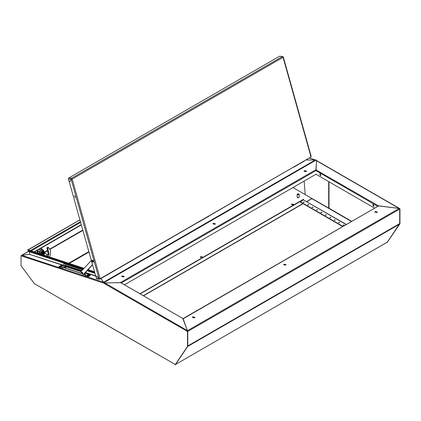 <?xml version="1.0" encoding="UTF-8"?>
<svg xmlns="http://www.w3.org/2000/svg" width="421" height="421" viewBox="0 0 421 421"><rect width="100%" height="100%" fill="white"/><g stroke="black" fill="none" stroke-linecap="round" stroke-linejoin="round"><path stroke-width="0.63" d="M303.257 202.317L304.183 202.317M304.099 201.948L303.188 202.164L304.099 201.948M308.146 205.027L307.846 204.774M320.276 175.536L320.776 175.583L320.276 173.899L319.776 173.852L320.276 175.536M320.891 175.478L319.923 173.805M373.39 206.201L373.89 206.253L373.39 204.569L372.89 204.517L373.39 206.201M374.006 206.143L373.043 204.474M307.688 204.874L308.609 204.874M308.525 204.506L307.614 204.722L308.525 204.506M312.114 207.432L313.035 207.432M312.95 207.058L312.04 207.274L312.95 207.058M316.539 209.984L317.46 209.984M317.376 209.616L316.466 209.832L317.376 209.616M320.965 212.542L321.886 212.542M321.802 212.168L320.891 212.389L321.802 212.168M325.391 215.094L326.312 215.094M326.228 214.726L325.322 214.942L326.228 214.726M329.817 217.652L330.738 217.652M330.653 217.283L329.748 217.499L330.653 217.283M334.242 220.209L335.163 220.209M335.079 219.836L334.174 220.057L335.079 219.836M338.668 222.762L339.594 222.762M339.505 222.393L338.6 222.609L339.505 222.393M343.094 225.319L344.02 225.319M343.936 224.951L343.026 225.167L343.936 224.951M306.383 159.917L315.392 160.101L309.451 158.143M316.25 165.137L316.113 169.989L378.216 205.664L378.084 206.027M378.084 205.743L399.076 208.411L316.545 160.759M306.762 201.638L311.908 198.665L351.372 221.446M399.687 223.777L387.288 242.222M399.529 208.695L399.95 208.758L399.95 223.788L387.288 242.338M315.392 160.101L315.85 159.896L316.645 160.627M399.687 208.911L399.95 208.758M399.687 223.94L399.95 223.788M316.397 160.496L316.645 160.354M399.64 208.632L399.076 208.411M316.545 160.58L399.466 208.442M342.652 226.482L300.178 201.959L303.32 199.838L346.225 224.419M300.178 201.654L342.915 226.33M378.084 205.769L377.848 206.158M315.913 174.247L374.522 208.079M291.537 204.638L291.874 204.28L293.984 204.638M293.558 205.043L291.511 204.485L291.874 203.975L294.016 204.485L293.732 204.943M200.354 257.284L200.691 256.926L202.801 257.284M202.369 257.689L200.328 257.131L200.691 256.621L202.827 257.131L202.543 257.589M37.227 250.511L37.232 252.511M306.651 201.575L311.972 198.501L292.921 187.519M28.844 251.148L21.497 255.389L29.723 254.21M21.497 255.389L21.329 255.631M79.916 219.841L28.165 249.916M79.911 219.82L27.923 249.837M303.646 199.838L303.383 199.37L139.951 293.726M303.646 199.522L140.219 293.879M194.576 317.834L194.944 317.323L192.807 316.813L192.439 317.323L194.576 317.834M192.465 317.476L192.807 317.118L194.912 317.476M376.942 212.547L377.311 212.037L375.174 211.526L374.806 212.037L376.942 212.547M374.837 212.189L375.174 211.831L377.284 212.189M285.759 265.193L286.127 264.683L283.991 264.167L283.622 264.683L285.759 265.193M283.654 264.835L283.991 264.477L286.096 264.835M187.64 346.462L175.515 364.46L387.452 242.096L399.697 223.604L399.697 209.074L187.761 331.432L187.761 345.962L399.697 223.604M399.213 208.432L378.579 205.927L183.114 318.781L187.45 330.69L399.213 208.432L399.697 209.074M185.187 324.786L182.877 318.723L378.579 205.927M187.408 330.89L187.75 331.427M387.452 242.096L387.199 242.243M387.341 242.196L175.515 364.46M213.242 223.298L212.873 223.809L215.015 224.319L215.378 223.809L213.242 223.298M215.352 223.961L213.242 223.609L212.905 223.967M121.722 276.608L122.058 276.25L124.169 276.608M122.058 275.944L121.69 276.455L123.827 276.965L124.195 276.455L122.058 275.944M304.088 171.321L304.425 170.963L306.535 171.321M304.425 170.658L304.062 171.168L306.199 171.679L306.562 171.163L304.425 170.658M104.619 282.949L120.364 282.591L315.945 169.674L316.555 160.59L315.913 160.217L103.976 282.58L104.619 282.949M315.966 169.695L316.234 165.669M100.877 278.565L101.056 278.823M100.998 278.497L103.571 282.259L315.245 160.048L306.235 160.006M315.429 160.085L315.913 160.217M103.976 282.602L103.682 282.333M315.945 169.674L316.113 169.916M124.458 284.78L316.203 174.078M100.856 278.581L103.724 282.307L21.781 255.347L29.68 254.326M110.66 282.812L120.822 282.717L182.793 318.492L187.408 330.617L104.84 282.944M99.84 320.949L99.84 321.407L34.327 283.586L21.05 265.698L21.05 255.779L103.408 283.033L103.382 282.565L104.176 283.023L104.176 283.48L187.482 331.427L187.482 346.451L175.089 364.854L175.089 364.391L100.103 321.228M100.072 321.276L99.84 321.407M21.05 255.779L21.439 255.668M103.382 282.565L104.445 283.038M187.219 331.274L187.75 331.274L187.75 346.299L175.089 364.854M187.75 331.274L187.482 331.427M187.75 346.299L187.482 346.451M104.445 282.87L104.176 283.023M187.434 331.148L187.408 330.617L187.219 331.427M104.582 282.928L104.176 283.48M21.781 255.347L21.339 256.031M99.956 321.207L175.089 364.391M182.94 318.544L120.822 282.744M63.592 265.572L29.617 254.395L63.545 265.283M83.037 269.445L29.317 251.774L29.723 254.152M29.317 251.774L29.033 251.3L83.3 269.156M84.084 268.314L27.76 249.785L27.554 250.079L29.033 251.3M94.472 271.734L88.078 269.629M94.588 272.134L87.821 269.908M83.821 268.593L27.554 250.079M299.094 197.375L297.489 197.759L297.215 197.375M298.863 194.718L298.968 193.976L297.568 194.781L298.863 194.718M298.794 194.07L297.442 193.902L297.152 194.313L297.152 197.175L298.863 197.581L299.157 197.175L299.152 194.313M298.736 194.044L297.568 194.781M297.337 194.855L297.152 194.313M298.736 193.839L297.337 194.649M329.027 181.814L329.038 207.932L328.685 208.137L328.669 181.609M304.12 181.056L305.246 194.623L328.685 208.137M81.906 270.666L64.592 265.088L64.718 267.398L65.139 267.956L65.66 268.061L65.902 266.656L81.011 271.629M84.626 273.971L84.895 273.813L85.205 274.313L84.937 274.466L84.542 273.45M82.648 269.866L64.192 263.793L63.713 263.82L63.445 264.698L63.787 267.672L81.848 273.618M81.69 273.397L65.487 268.066L65.755 267.914L64.981 267.246L64.745 265.046M82.816 269.682L64.46 263.641L63.855 263.767M84.895 273.813L84.789 273.182M83.911 274.129L85.158 274.708L85.316 274.371L85.626 274.55L84.816 275.297L85.026 275.481L87.447 276.276L88.499 276.144L90.094 275.223L90.105 274.745L84.921 273.04M63.676 266.051L61.719 265.404L60.666 265.54L58.851 266.756L61.482 267.735L63.855 267.324M58.851 266.756L59.119 267.272L61.54 268.066L63.703 267.577M84.816 275.297L85.079 275.813L87.505 276.608L88.557 276.476L90.147 275.555L90.315 274.929M65.676 266.709L64.85 266.435M63.818 267.403L65.402 267.798M81.185 271.445L65.897 266.656M60.029 266.504L61.971 266.693L62.271 266.13M61.934 266.472L62.276 266.014L60.324 265.94L59.982 266.398L61.934 266.472M61.461 266.398L60.787 266.488L60.613 266.119L61.655 265.983L61.461 266.398M60.798 266.014L60.977 266.377M86.858 275.334L88.805 275.518L89.099 274.955M88.768 275.297L89.11 274.839L87.158 274.771L86.81 275.229L88.768 275.297M88.294 275.223L87.436 275.255L87.71 275.034L87.447 274.945L88.484 274.813L88.294 275.223M87.626 274.839L87.805 275.202M92.725 262.083L93.399 262.172L93.278 260.541L92.146 260.004L91.889 260.631M92.231 261.636L92.683 262.062L93.141 260.652L91.889 260.683L92.231 261.636M92.536 264.82L83.637 274.429L83.105 274.734L80.927 271.724L91.32 260.494M92.478 264.614L83.105 274.734M81.853 272.155L82.974 273.045L82.711 273.639M81.585 272.75L81.753 272.192L82.8 273.15L82.632 273.708L81.585 272.75M293.669 167.258L304.294 161.122M103.334 277.144L113.959 271.013M71.444 179.141L71.165 179.304L99.067 278.744L100.156 278.728L311.03 156.98L283.065 57.314L72.191 179.062L100.093 278.502M282.975 57.082L282.38 56.567L71.507 178.315L71.149 179.299L68.439 178.946L68.781 177.957L71.507 178.315L72.191 179.062M283.001 57.088L283.265 56.951L282.665 56.503L279.655 56.209L68.781 177.957M283.265 56.951L311.219 156.58L311.03 156.98M71.57 179.051L72.102 178.83M99.067 278.744L96.777 276.25L95.704 276.113L69.081 181.219L70.154 181.362L71.165 179.304L72.128 178.836M71.765 178.846L71.507 178.315M99.703 278.807L99.788 279.118L100.13 278.739M311.003 156.98L99.972 279.086M71.633 178.767L70.17 181.325M68.439 178.946L69.07 181.198L70.144 181.34M279.655 56.209L282.665 56.503M99.061 278.734L99.493 279.181L96.777 278.823L95.741 276.118M99.493 279.181L99.788 279.118M96.341 278.386L99.051 278.744L96.793 276.271M96.783 276.276L95.709 276.134M74.538 195.581L75.148 197.744L74.538 195.581M43.516 250.463L42.226 249.458L39.237 252.621L39.669 253.7M43.11 249.969L40.121 253.132L40.295 253.91M39.169 253.537L37.901 252.805M42.758 249.769L41.8 249.095L40.179 250.032L39.216 251.69L37.901 250.932M40.179 250.032L38.985 249.343M39.216 251.69L39.221 253.553M41.8 249.095L40.605 248.406M42.616 254.158L42.347 254.584M42.095 254.5L42.2 254.116M43.105 250.237L40.342 253.5L40.474 253.968M44.437 252.274L43.595 250.521L41.126 254.179M48.989 254.5L48.283 254.095L47.773 254.789L47.226 254.589L48.483 255.2L47.778 254.789L48.483 255.2L48.989 254.5L47.747 248.08L48.673 247.722L50.525 250.469L50.378 254.926L49.436 256.915M48.283 254.095L46.963 247.943L47.783 247.216L48.673 247.722M46.536 255.963L47.226 254.589L44.815 253.295L44.468 252.395M47.32 254.621L44.668 253.095M44.721 253.21L43.795 255.058L44.721 253.21L45.273 253.416M47.91 249.195L47.205 248.785M43.331 251.342L42.305 251.937L41.795 253.253L42.279 253.989L41.763 253.247L42.279 251.911L43.316 251.311L44.021 251.742L43.589 252.084L44.463 252.411L43.589 252.216L42.842 253.347L42.279 253.221L42.279 253.61L42.616 253.416M43.958 252.116L44.137 252.395L43.595 252.711M43.316 252.437L42.905 253.105M43.374 252.663L43.595 253.095L44.137 252.784L42.916 253.921M43.595 253.095L43.316 253.716L42.895 253.132M42.842 253.737L42.984 254.005L44.463 252.8L43.595 254.131L42.826 254.063L42.695 253.616L43.237 253.305M42.853 253.279L43.095 253.142M43.31 253.016L44.126 252.542L44.463 252.8M42.721 253.416L42.826 253.037L42.637 253.431M43.589 252.084L42.826 253.037L43 252.337L43.589 252.084M44.021 251.742L44.463 252.411M42.311 253.979L43 254.379L42.721 253.805M43 254.379L44.026 253.789L44.484 252.747M42.279 251.911L43 252.337M41.763 253.247L42.179 253.474M42.637 253.816L42.279 253.61M43.268 253.331L42.995 253.1M43.51 253.363L43.063 253.016M198.501 222.204L209.126 216.068M37.732 250.063L37.732 253.063M37.901 249.969L37.901 253.121M351.635 221.293L328.769 208.09M303.32 199.838L346.057 224.514M315.913 170.616L377.663 206.269M82.774 230.04L49.946 248.995M48.01 250.111L44.41 252.19M69.281 263.446L88.963 252.079M21.745 255.352L28.917 251.211M88.836 251.637L68.707 263.257M44.51 252.526L48.126 250.437M50.11 249.295L82.869 230.376M81.258 224.635L34.096 251.869M80.632 222.388L31.212 250.921M80.422 221.651L30.27 250.611M302.946 203.559L143.361 295.695M187.624 346.483L399.561 224.125M121.148 283.059L316.203 170.447M95.709 276.139L85.242 272.697M81.242 271.382L64.766 265.961M64.718 265.667L81.442 271.166M85.437 272.482L95.625 275.834M94.93 273.361L87.031 270.761M87.3 270.471L94.814 272.945M85.537 274.713L85.489 274.429M90.147 275.555L90.094 275.223M88.557 276.476L88.499 276.144M87.505 276.608L87.447 276.276M85.079 275.813L85.026 275.481M63.034 267.677L62.976 267.346M62.592 267.93L62.534 267.598M61.54 268.066L61.482 267.735M59.119 267.272L59.061 266.935M64.192 263.793L64.46 263.641M64.981 267.246L64.718 267.398M64.692 265.493L64.424 265.646M66.165 266.504L65.902 266.656M47.668 248.353L46.963 247.943M44.815 253.295L45.368 253.495M48.483 255.2L47.878 256.405M47.805 247.985L47.094 247.58M48.494 247.622L47.783 247.216M40.342 253.5L41.047 253.91M42.584 251.279L41.816 253.847M43.831 251.637L42.768 251.348L42.437 254.052M43.342 251.2L42.684 251.226M37.327 250.295L37.327 252.932M315.592 160.043L309.588 158.07M34.422 251.974L81.332 224.893M143.529 295.789L303.109 203.653M83.795 274.255L85.158 274.708M63.713 263.82L63.976 263.667M65.992 266.514L65.729 266.667M38.364 253.274L37.901 253.005M42.363 249.221L40.779 248.306M43 250.163L43.71 250.574M42.468 254.073L41.847 254.021L41.495 253.505L41.79 252.084L43.274 251.058L43.863 251.653M37.227 250.353L37.232 252.9"/></g></svg>
